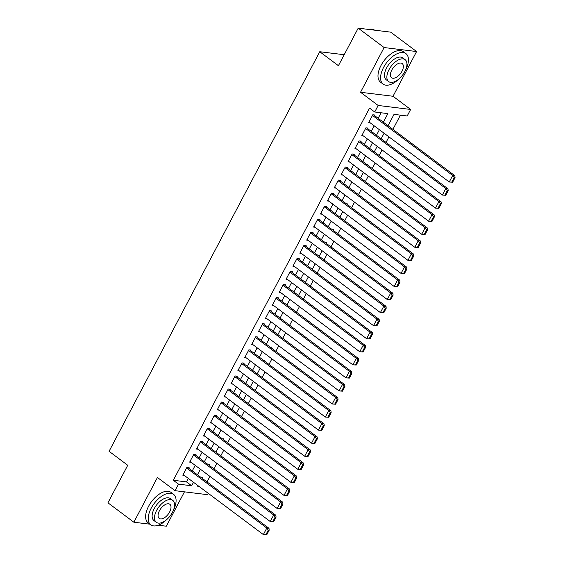 <?xml version="1.0" encoding="UTF-8"?>
<svg xmlns="http://www.w3.org/2000/svg" width="563" height="563" viewBox="0 0 563 563"><rect width="100%" height="100%" fill="white"/><g stroke="black" fill="none" stroke-linecap="round" stroke-linejoin="round"><path stroke-width="0.84" d="M208.247 493.329L207.536 494.673L175.058 490.683L178.499 484.152L191.666 485.77L193.503 482.294M158.252 525.216L166.331 526.208L184.453 491.837M175.058 490.683L157.436 477.487L133.86 522.218L107.941 502.815L127.738 465.277L109.074 451.308L319.756 51.726L338.412 65.695L358.209 28.15L390.68 32.147L416.592 51.543L384.121 47.545L360.538 92.269L378.16 105.464L410.638 109.454L407.197 115.985L394.03 114.366L388.041 125.718M360.538 92.269L393.016 96.266L416.592 51.543M393.016 96.266L410.638 109.454M207.022 481.935L209.943 476.389M213.905 468.873L216.832 463.328M220.795 455.819L223.715 450.273M227.677 442.757L230.598 437.212M234.56 429.703L237.487 424.157M241.45 416.641L244.37 411.096M248.332 403.587L251.253 398.041M255.215 390.525L258.143 384.979M262.098 377.47L265.025 371.925M268.987 364.409L271.908 358.863M275.87 351.354L278.798 345.809M282.753 338.293L285.68 332.747M289.642 325.238L292.563 319.693M296.525 312.176L299.446 306.631M303.408 299.122L306.335 293.576M310.297 286.06L313.218 280.515M317.18 273.006L320.101 267.46M324.063 259.944L326.99 254.399M330.953 246.89L333.873 241.344M337.835 233.828L340.756 228.282M344.718 220.766L347.645 215.228M351.601 207.712L354.528 202.166M358.49 194.65L361.411 189.105M365.373 181.596L368.301 176.05M372.256 168.534L375.183 162.988M379.145 155.479L382.066 149.934M386.028 142.418L388.949 136.872M392.911 129.363L400.406 115.148M133.86 522.218L149.934 524.195M358.209 28.15L384.121 47.545M188.76 468.268L189.105 467.614L186.909 467.346L182.778 475.179L184.235 475.355M195.65 455.207L195.987 454.552L193.799 454.285L189.668 462.117L191.124 462.3M202.532 442.152L202.877 441.498L200.681 441.23L196.55 449.063L198.007 449.239M209.415 429.09L209.76 428.436L207.564 428.169L203.433 436.001L204.89 436.184M216.298 416.036L216.642 415.381L214.454 415.114L210.323 422.947L211.772 423.123M223.187 402.974L223.532 402.32L221.336 402.052L217.205 409.885L218.662 410.068M230.07 389.92L230.415 389.265L228.219 388.991L224.088 396.831L225.545 397.006M236.953 376.858L237.297 376.204L235.109 375.936L230.978 383.769L232.428 383.952M243.842 363.804L244.187 363.149L241.991 362.875L237.86 370.714L239.317 370.89M250.725 350.742L251.07 350.087L248.874 349.82L244.743 357.653L246.2 357.836M257.608 337.68L257.953 337.033L255.757 336.758L251.626 344.598L253.083 344.774M264.497 324.626L264.842 323.971L262.647 323.704L258.516 331.537L259.972 331.72M271.38 311.564L271.725 310.917L269.529 310.642L265.398 318.482L266.855 318.658M278.263 298.51L278.608 297.855L276.412 297.588L272.281 305.42L273.738 305.603M285.152 285.448L285.49 284.801L283.302 284.526L279.171 292.366L280.627 292.542M292.035 272.393L292.38 271.739L290.184 271.472L286.053 279.304L287.51 279.48M298.918 259.332L299.263 258.684L297.067 258.41L292.936 266.25L294.393 266.426M305.8 246.277L306.145 245.623L303.957 245.355L299.826 253.188L301.275 253.364M312.69 233.216L313.035 232.568L310.839 232.294L306.708 240.127L308.165 240.31M319.573 220.161L319.918 219.507L317.722 219.239L313.591 227.072L315.048 227.248M326.456 207.1L326.8 206.445L324.612 206.178L320.481 214.01L321.93 214.193M333.345 194.045L333.69 193.391L331.494 193.123L327.363 200.956L328.82 201.132M340.228 180.983L340.573 180.329L338.377 180.061L334.246 187.894L335.703 188.077M347.111 167.929L347.455 167.274L345.26 167.007L341.129 174.84L342.586 175.016M354 154.867L354.345 154.213L352.149 153.945L348.018 161.778L349.475 161.961M360.883 141.813L361.228 141.158L359.032 140.884L354.901 148.723L356.358 148.899M367.766 128.751L368.111 128.097L365.915 127.829L361.784 135.662L363.241 135.845M388.421 125.035L392.552 117.203M381.517 138.09L384.093 133.241M374.641 151.144L377.21 146.296M367.752 164.199L367.393 164.896M360.869 177.268L363.438 172.412M353.979 190.322L353.62 191.012M347.111 203.384L346.738 204.066M340.214 216.438L342.783 211.589M333.324 229.5L332.965 230.183M326.456 242.562L326.083 243.244M319.559 255.616L322.127 250.76M312.683 268.678L315.245 263.822M305.793 281.725L308.362 276.876M298.904 294.787L301.472 289.938M292.014 307.848L291.655 308.531M285.145 320.91L284.772 321.593M278.249 333.965L280.817 329.116M271.366 347.026L271 347.709M264.49 360.081L264.117 360.763M257.594 373.142L260.169 368.286M250.711 386.197L253.28 381.348M243.828 399.251L246.397 394.403M236.939 412.306L239.514 407.464M230.056 425.375L229.69 426.057M223.18 438.429L222.807 439.119M216.283 451.491L218.859 446.635M209.401 464.545L209.035 465.235M202.525 477.607L202.152 478.29M383.354 122.206L387.886 113.613L374.719 111.995L369.539 108.11L173.32 480.274L186.487 481.893L188.316 478.416M192.279 470.9L195.206 465.355M199.161 457.839L202.089 452.293M206.051 444.784L208.972 439.239M212.934 431.722L215.854 426.177M219.816 418.668L222.744 413.122M226.706 405.606L229.627 400.061M233.589 392.552L236.509 387.006M240.471 379.49L243.399 373.945M247.361 366.436L250.282 360.89M254.244 353.374L257.164 347.828M261.126 340.319L264.054 334.774M268.016 327.258L270.937 321.712M274.899 314.203L277.819 308.658M281.781 301.142L284.709 295.596M288.664 288.087L291.592 282.542M295.554 275.026L298.474 269.48M302.437 261.971L305.357 256.425M309.319 248.909L312.247 243.364M316.209 235.848L319.13 230.309M323.092 222.793L326.012 217.248M329.974 209.732L332.902 204.193M336.864 196.677L339.785 191.131M343.747 183.615L346.667 178.07M350.629 170.561L353.557 165.015M357.519 157.499L360.44 151.954M364.402 144.445L367.322 138.899M371.284 131.383L374.212 125.838M378.167 118.329L381.095 112.776M374.655 115.697L374.993 115.042L372.805 114.768L368.674 122.607L370.13 122.783M344.19 54.731L319.756 51.726M173.32 480.274L178.499 484.152M374.719 111.995L378.16 105.464M198.19 485.806L197.81 486.523L199.422 486.728M384.086 133.234L381.158 138.772M377.196 146.289L374.275 151.834M363.431 172.405L360.503 177.95M342.776 211.582L339.848 217.128M322.12 250.753L319.193 256.299M315.238 263.815L312.31 269.36M308.348 276.869L305.428 282.415M301.465 289.931L298.538 295.476M280.81 329.102L277.89 334.647M260.155 368.279L257.235 373.825M253.273 381.341L250.345 386.88M246.383 394.396L243.462 399.941M239.5 407.457L236.58 412.996M218.845 446.628L215.925 452.173M197.465 474.778L200.386 469.232M204.348 461.723L207.268 456.178M211.231 448.662L214.158 443.116M218.12 435.607L221.041 430.062M225.003 422.546L227.924 417M231.886 409.491L234.813 403.945M238.768 396.429L241.696 390.884M245.658 383.375L248.579 377.829M252.541 370.313L255.468 364.768M259.423 357.252L262.351 351.713M266.313 344.197L269.234 338.652M273.196 331.135L276.116 325.59M280.078 318.081L283.006 312.535M286.968 305.019L289.889 299.474M293.851 291.965L296.771 286.419M300.733 278.903L303.661 273.358M307.623 265.849L310.544 260.303M314.506 252.787L317.426 247.241M321.389 239.732L324.316 234.187M328.271 226.671L331.199 221.125M335.161 213.616L338.082 208.071M342.044 200.555L344.971 195.009M348.926 187.5L351.854 181.955M355.816 174.439L358.737 168.893M362.699 161.384L365.619 155.838M369.581 148.322L372.509 142.777M376.471 135.268L379.392 129.722M186.487 481.893L191.666 485.77M372.46 115.422L452.694 175.48L454.883 175.747L373.543 114.859M452.645 182.229L449.246 182.004L452.694 175.48L454.179 177.549L451.772 182.116L452.645 182.229L455.059 177.655L454.179 177.549M369.018 121.953L449.246 182.004L451.772 182.116M454.883 175.747L455.059 177.655M374.606 30.17A19.036 10.021 126.8 0 0 368.308 29.396M405.451 70.269A19.036 10.021 126.8 0 0 405.487 70.199A19.036 10.021 126.8 0 0 405.923 53.612A19.036 10.021 126.8 0 0 383.544 67.497A19.036 10.021 126.8 0 0 383.114 84.084A19.036 10.021 126.8 0 0 398.963 78.94M405.923 53.612L403.333 51.669A19.036 10.021 126.8 0 0 380.954 65.561A19.036 10.021 126.8 0 0 380.518 82.149L383.114 84.084M388.688 81.607L386.302 79.819A13.702 7.213 -53.2 0 1 386.619 67.877A13.702 7.213 -53.2 0 1 402.728 57.876L405.114 59.664A13.702 7.213 126.8 0 0 389.005 69.664A13.702 7.213 126.8 0 0 388.688 81.607A13.702 7.213 126.8 0 0 404.797 71.607A13.702 7.213 126.8 0 0 405.114 59.664M391.813 70.009A8.832 4.652 126.8 0 0 391.609 77.701A8.832 4.652 126.8 0 0 401.989 71.262A8.832 4.652 126.8 0 0 402.193 63.563A8.832 4.652 126.8 0 0 391.813 70.009M173.087 510.986A19.036 10.021 126.8 0 0 173.123 510.915A19.036 10.021 126.8 0 0 173.559 494.328A19.036 10.021 126.8 0 0 151.187 508.213A19.036 10.021 126.8 0 0 150.75 524.8A19.036 10.021 126.8 0 0 166.599 519.656M173.559 494.328L170.969 492.386A19.036 10.021 126.8 0 0 148.59 506.278A19.036 10.021 126.8 0 0 148.153 522.865L150.75 524.8M156.324 522.323L153.938 520.536A13.702 7.213 -53.2 0 1 154.255 508.593A13.702 7.213 -53.2 0 1 170.364 498.593L172.75 500.373A13.702 7.213 126.8 0 0 156.641 510.374A13.702 7.213 126.8 0 0 156.324 522.323A13.702 7.213 126.8 0 0 172.44 512.323A13.702 7.213 126.8 0 0 172.75 500.373M159.449 510.725A8.832 4.652 126.8 0 0 159.245 518.417A8.832 4.652 126.8 0 0 169.632 511.978A8.832 4.652 126.8 0 0 169.829 504.279A8.832 4.652 126.8 0 0 159.449 510.725M365.57 128.484L445.805 188.535L448 188.809L366.654 127.921M445.762 195.284L442.363 195.065L445.805 188.535L447.296 190.604L444.883 195.178L445.762 195.284L448.176 190.716L447.296 190.604M362.129 135.014L442.363 195.065L444.883 195.178M448 188.809L448.176 190.716M358.687 141.538L438.922 201.596L441.118 201.864L359.771 140.975M438.88 208.345L435.48 208.127L438.922 201.596L440.414 203.665L438 208.233L438.88 208.345L441.286 203.771L440.414 203.665M355.246 148.069L435.48 208.127L438 208.233M441.118 201.864L441.286 203.771M351.805 154.6L432.039 214.651L434.228 214.925L352.888 154.037M431.997 221.4L428.591 221.182L432.039 214.651L433.524 216.72L431.117 221.294L431.997 221.4L434.404 216.832L433.524 216.72M348.363 161.131L428.591 221.182L431.117 221.294M434.228 214.925L434.404 216.832M344.922 167.654L425.149 227.712L427.345 227.98L345.999 167.091M425.107 234.461L421.708 234.243L425.149 227.712L426.641 229.781L424.235 234.349L425.107 234.461L427.521 229.887L426.641 229.781M341.474 174.185L421.708 234.243L424.235 234.349M427.345 227.98L427.521 229.887M338.032 180.716L418.267 240.767L420.462 241.041L339.116 180.153M418.225 247.516L414.825 247.298L418.267 240.767L419.759 242.836L417.345 247.41L418.225 247.516L420.631 242.949L419.759 242.836M334.591 187.247L414.825 247.298L417.345 247.41M420.462 241.041L420.631 242.949M331.15 193.771L411.384 253.829L413.573 254.096L332.233 193.215M411.342 260.578L407.943 260.359L411.384 253.829L412.869 255.898L410.462 260.465L411.342 260.578L413.749 256.003L412.869 255.898M327.708 200.301L407.943 260.359L410.462 260.465M413.573 254.096L413.749 256.003M324.267 206.832L404.494 266.883L406.69 267.158L325.344 206.269M404.452 273.632L401.053 273.414L404.494 266.883L405.986 268.952L403.58 273.527L404.452 273.632L406.866 269.065L405.986 268.952M320.819 213.363L401.053 273.414L403.58 273.527M406.69 267.158L406.866 269.065M317.377 219.887L397.612 279.945L399.807 280.212L318.461 219.331M397.569 286.694L394.17 286.476L397.612 279.945L399.104 282.014L396.69 286.581L397.569 286.694L399.976 282.119L399.104 282.014M313.936 226.417L394.17 286.476L396.69 286.581M399.807 280.212L399.976 282.119M310.494 232.948L390.729 292.999L392.925 293.274L311.578 232.385M390.687 299.748L387.288 299.53L390.729 292.999L392.214 295.068L389.807 299.643L390.687 299.748L393.094 295.181L392.214 295.068M307.053 239.479L387.288 299.53L389.807 299.643M392.925 293.274L393.094 295.181M303.612 246.003L383.839 306.061L386.035 306.328L304.696 245.447M383.797 312.81L380.398 312.592L383.839 306.061L385.331 308.13L382.924 312.697L383.797 312.81L386.211 308.235L385.331 308.13M300.17 252.534L380.398 312.592L382.924 312.697M386.035 306.328L386.211 308.235M296.722 259.064L376.957 319.122L379.152 319.39L297.806 258.501M376.914 325.864L373.515 325.646L376.957 319.122L378.449 321.184L376.035 325.759L376.914 325.864L379.321 321.297L378.449 321.184M293.281 265.595L373.515 325.646L376.035 325.759M379.152 319.39L379.321 321.297M289.839 272.126L370.074 332.177L372.27 332.444L290.923 271.563M370.032 338.926L366.633 338.708L370.074 332.177L371.559 334.246L369.152 338.813L370.032 338.926L372.439 334.352L371.559 334.246M286.398 278.65L366.633 338.708L369.152 338.813M372.27 332.444L372.439 334.352M282.957 285.181L363.191 345.239L365.38 345.506L284.041 284.618M363.142 351.981L359.743 351.762L363.191 345.239L364.676 347.308L362.269 351.875L363.142 351.981L365.556 347.413L364.676 347.308M279.515 291.711L359.743 351.762L362.269 351.875M365.38 345.506L365.556 347.413M276.067 298.242L356.302 358.293L358.497 358.561L277.151 297.679M356.259 365.042L352.86 364.824L356.302 358.293L357.794 360.362L355.38 364.937L356.259 365.042L358.673 360.468L357.794 360.362M272.626 304.766L352.86 364.824L355.38 364.937M358.497 358.561L358.673 360.468M269.184 311.297L349.419 371.355L351.615 371.622L270.268 310.734M349.377 378.097L345.978 377.879L349.419 371.355L350.911 373.424L348.497 377.991L349.377 378.097L351.784 373.529L350.911 373.424M265.743 317.828L345.978 377.879L348.497 377.991M351.615 371.622L351.784 373.529M262.302 324.358L342.536 384.409L344.725 384.677L263.385 323.795M342.494 391.158L339.088 390.94L342.536 384.409L344.021 386.478L341.614 391.053L342.494 391.158L344.901 386.584L344.021 386.478M258.86 330.882L339.088 390.94L341.614 391.053M344.725 384.677L344.901 386.584M255.419 337.413L335.647 397.471L337.842 397.738L256.496 336.85M335.604 404.213L332.205 403.995L335.647 397.471L337.138 399.54L334.732 404.107L335.604 404.213L338.018 399.646L337.138 399.54M251.971 343.944L332.205 403.995L334.732 404.107M337.842 397.738L338.018 399.646M248.529 350.475L328.764 410.526L330.96 410.8L249.613 349.912M328.722 417.274L325.323 417.056L328.764 410.526L330.256 412.595L327.842 417.169L328.722 417.274L331.128 412.707L330.256 412.595M245.088 356.998L325.323 417.056L327.842 417.169M330.96 410.8L331.128 412.707M241.647 363.529L321.881 423.587L324.07 423.855L242.73 362.966M321.839 430.329L318.44 430.111L321.881 423.587L323.366 425.656L320.959 430.223L321.839 430.329L324.246 425.762L323.366 425.656M238.205 370.06L318.44 430.111L320.959 430.223M324.07 423.855L324.246 425.762M234.764 376.591L314.991 436.642L317.187 436.916L235.841 376.028M314.949 443.391L311.55 443.172L314.991 436.642L316.483 438.711L314.077 443.285L314.949 443.391L317.363 438.823L316.483 438.711M231.316 383.114L311.55 443.172L314.077 443.285M317.187 436.916L317.363 438.823M227.874 389.645L308.109 449.703L310.304 449.971L228.958 389.082M308.067 456.452L304.667 456.234L308.109 449.703L309.601 451.772L307.187 456.34L308.067 456.452L310.473 451.878L309.601 451.772M224.433 396.176L304.667 456.234L307.187 456.34M310.304 449.971L310.473 451.878M220.992 402.707L301.226 462.758L303.422 463.032L222.075 402.144M301.184 469.507L297.785 469.289L301.226 462.758L302.711 464.827L300.304 469.401L301.184 469.507L303.591 464.939L302.711 464.827M217.55 409.238L297.785 469.289L300.304 469.401M303.422 463.032L303.591 464.939M214.109 415.761L294.336 475.819L296.532 476.087L215.193 415.198M294.294 482.568L290.895 482.35L294.336 475.819L295.828 477.888L293.422 482.456L294.294 482.568L296.708 477.994L295.828 477.888M210.668 422.292L290.895 482.35L293.422 482.456M296.532 476.087L296.708 477.994M207.219 428.823L287.454 488.874L289.649 489.148L208.303 428.26M287.411 495.623L284.012 495.405L287.454 488.874L288.946 490.943L286.532 495.517L287.411 495.623L289.818 491.056L288.946 490.943M203.778 435.354L284.012 495.405L286.532 495.517M289.649 489.148L289.818 491.056M200.337 441.878L280.571 501.936L282.767 502.203L201.42 441.315M280.529 508.685L277.13 508.466L280.571 501.936L282.056 504.005L279.649 508.572L280.529 508.685L282.936 504.11L282.056 504.005M196.895 448.408L277.13 508.466L279.649 508.572M282.767 502.203L282.936 504.11M193.454 454.939L273.688 514.99L275.877 515.265L194.538 454.376M273.639 521.739L270.24 521.521L273.688 514.99L275.173 517.059L272.766 521.634L273.639 521.739L276.053 517.172L275.173 517.059M190.012 461.47L270.24 521.521L272.766 521.634M275.877 515.265L276.053 517.172M186.564 467.994L266.799 528.052L268.994 528.319L187.648 467.438M266.756 534.801L263.357 534.583L266.799 528.052L268.291 530.121L265.877 534.688L266.756 534.801L269.17 530.226L268.291 530.121M183.123 474.525L263.357 534.583L265.877 534.688M268.994 528.319L269.17 530.226"/></g></svg>
